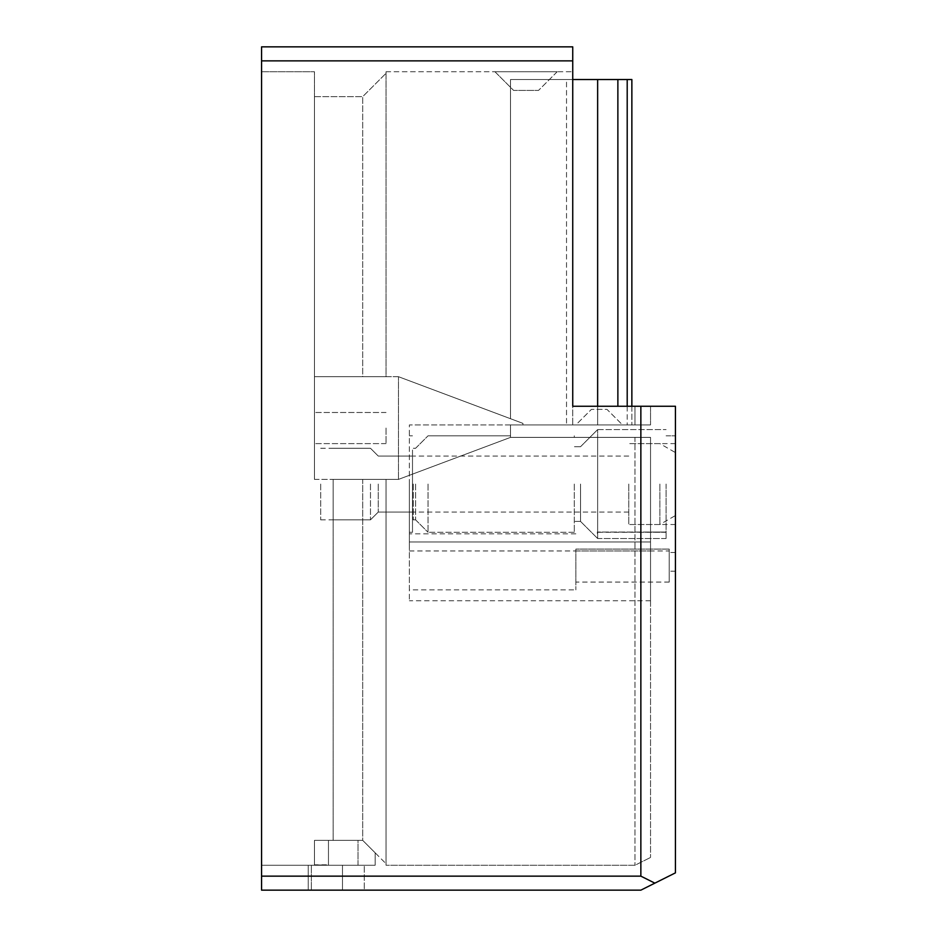 <?xml version="1.0" encoding="UTF-8"?>
<svg xmlns="http://www.w3.org/2000/svg" width="937" height="937" viewBox="0 0 937 937"><rect width="100%" height="100%" fill="white"/><g stroke="black" fill="none" stroke-linecap="round" stroke-linejoin="round"><path stroke-width="0.7" stroke-dasharray="4.68 3.51" d="M261.564 876.142L640.861 876.142L654.858 883.146L640.861 890.15L261.564 890.15L261.564 60.858L572.741 60.858L572.741 424.929L597.642 424.929L572.741 424.929L572.741 406.26L634.981 406.26L634.981 424.929L634.981 406.26L650.536 406.26L650.536 424.929L588.307 424.929L617.87 424.929L597.642 424.929L597.642 406.26M634.981 406.26L650.536 406.26L650.536 424.929L510.513 424.929L522.951 424.929L522.951 423.383L510.513 418.71L510.513 79.528L572.741 79.528L510.513 79.528L510.513 418.71L398.483 376.697L398.483 479.393L398.483 376.697L362.701 376.697L362.701 96.64L386.032 73.297L362.701 96.64L362.701 376.697L314.469 376.697L386.032 376.697L314.469 376.697L314.469 479.393L314.469 71.739L314.469 479.393L314.469 96.64L314.469 376.697L386.032 376.697L386.032 71.739L386.032 376.697L398.483 376.697L522.951 423.383L522.951 424.929L631.866 424.929L631.866 406.26L572.741 406.26L572.741 71.739L572.741 406.26L675.436 406.26L675.436 872.862L654.858 883.146M617.87 79.528L627.204 79.528L627.204 424.929L634.981 424.929L622.531 424.929L606.977 409.375L591.411 409.375L575.857 424.929L650.536 424.929L617.87 424.929L622.531 424.929L606.977 409.375L591.411 409.375L575.857 424.929L510.513 424.929L510.513 437.38L510.513 424.929L566.522 424.929L566.522 79.528L510.513 79.528L617.87 79.528L617.87 406.26M572.741 60.858L572.741 46.85L261.564 46.85L261.564 60.858M572.741 79.528L631.866 79.528L631.866 424.929L631.866 79.528L627.204 79.528M597.642 79.528L631.866 79.528L631.866 424.929L597.642 424.929L597.642 79.528L597.642 424.929L597.642 79.528L566.522 79.528L566.522 424.929L631.866 424.929L627.204 424.929L627.204 406.26M386.032 71.739L572.741 71.739L386.032 71.739M494.947 71.739L557.187 71.739L494.947 71.739L513.617 90.42L538.517 90.42L513.617 90.42L494.947 71.739M640.861 876.142L640.861 406.26M675.436 424.929L675.436 541.375L675.436 424.929M675.436 561.849L675.436 571.195L675.436 561.849M398.483 376.697L522.951 423.383L522.951 424.929L522.951 423.383L398.483 376.697M557.187 71.739L538.517 90.42L557.187 71.739M261.564 865.261L261.564 71.739L261.564 865.261L314.469 865.261L261.564 865.261L314.469 865.261L261.564 865.261L314.469 865.261L314.469 840.36L314.469 865.261L364.259 865.261L308.238 865.261L342.473 865.261L311.353 865.261L314.469 865.261L311.353 865.261L314.469 865.261L314.469 840.36L314.469 865.261L314.469 840.36L314.469 865.261L314.469 840.36L314.469 865.261L375.151 865.261L314.469 865.261L358.028 865.261L358.028 840.36L314.469 840.36L314.469 865.261L358.028 865.261L358.028 840.36L314.469 840.36L362.701 840.36L314.469 840.36L362.701 840.36L375.151 852.811L362.701 840.36L362.701 479.393L333.139 479.393L333.139 840.36L333.139 479.393L333.139 840.36L333.139 479.393L398.483 479.393L510.513 437.38L650.536 437.38L650.536 550.968L650.536 437.38L510.513 437.38L510.513 424.929L510.513 437.38L510.513 424.929L409.375 424.929L409.375 600.758L409.375 424.929L510.513 424.929L510.513 437.38L650.536 437.38L650.536 857.472L650.536 437.38L650.536 541.996L650.536 437.38L634.981 437.38L634.981 865.261L634.981 437.38L510.513 437.38L650.536 437.38L510.513 437.38L398.483 479.393L510.513 437.38L398.483 479.393L386.032 479.393L398.483 479.393L386.032 479.393L386.032 865.261L634.981 865.261L650.536 857.472L634.981 865.261L386.032 865.261L386.032 479.393L362.701 479.393L362.701 840.36L314.469 840.36L333.139 840.36L314.469 840.36L328.465 840.36L328.465 865.261L328.465 840.36L314.469 840.36L328.465 840.36L328.465 865.261L328.465 840.36L328.465 864.816L314.469 864.816L328.465 865.261L314.469 865.261M575.857 424.929L409.375 424.929L575.857 424.929M675.436 484.054L675.436 537.147L675.436 484.054M669.217 561.849L669.217 571.195L669.217 561.849M364.259 890.15L308.238 890.15L364.259 890.15L364.259 865.261L364.259 890.15M311.353 890.15L342.473 890.15L311.353 890.15L311.353 865.261L311.353 890.15M261.564 71.739L314.469 71.739L261.564 71.739M669.217 549.094L669.217 582.076L669.217 549.094L575.857 549.094L575.857 582.076L575.857 549.094L669.217 549.094M314.469 96.64L362.701 96.64L314.469 96.64M314.469 479.393L386.032 479.393L314.469 479.393M314.469 428.045L314.469 443.611L314.469 428.045M308.238 890.15L308.238 865.261L308.238 890.15M342.473 890.15L342.473 865.261L342.473 890.15M314.469 864.816L314.469 840.36L328.465 840.36L328.465 864.816M650.536 541.996L650.536 600.758L650.536 541.996L409.375 541.996L409.375 532.052L409.375 546.681L409.375 541.996L650.536 541.996M666.102 484.054L666.102 538.517L666.102 484.054M669.217 582.076L575.857 582.076M386.032 863.703L386.032 479.393L386.032 863.703L362.701 840.36L386.032 863.703M386.032 428.045L386.032 443.611L386.032 428.045M375.151 865.261L375.151 852.811L375.151 865.261M650.536 600.758L409.375 600.758M412.491 484.054L412.491 532.286L412.491 484.054C412.491 438.645 412.491 438.645 412.491 484.054C412.491 529.475 412.491 529.475 412.491 484.054L412.491 532.286L412.491 484.054C412.491 438.645 412.491 438.645 412.491 484.054C412.491 529.475 412.491 529.475 412.491 484.054L412.491 512.07L412.491 484.054M409.375 484.054L409.375 532.286L409.375 484.054M666.102 532.052L666.102 536.913L666.102 532.052L650.536 532.052L666.102 532.052M666.102 536.913C666.102 532.848 666.102 532.848 666.102 536.913L666.102 538.517L666.102 536.913M575.857 561.849L575.857 589.865L575.857 561.849M409.375 589.865L409.375 546.681L409.375 589.865L575.857 589.865M409.375 536.913L409.375 546.681L409.375 536.913M666.102 532.286L597.302 532.052L650.536 532.052L597.302 532.052L597.642 538.517L597.642 429.603L597.642 532.286L666.102 532.286M666.102 538.517L597.642 538.517L597.642 437.38L597.642 538.517L666.102 538.517M378.255 484.054L378.255 512.07L378.255 484.054M580.53 484.054L580.53 521.405L580.53 484.054M370.478 484.054L370.478 519.848L370.478 484.054M574.299 484.054L574.299 532.286L574.299 484.054M333.139 484.054L333.139 519.848L333.139 484.054M428.045 484.054L428.045 532.286L428.045 484.054M574.299 437.38L574.299 435.822L574.299 437.38M320.688 484.054L320.688 519.848L320.688 484.054M415.595 484.054L415.595 519.848L415.595 484.054M413.264 484.054L413.264 519.848L413.264 484.054M628.762 484.054L628.762 524.509L628.762 484.054M659.871 484.054L659.871 524.509L659.871 484.054M675.436 552.514L669.217 552.514M675.436 571.195L669.217 571.195M409.375 550.968L650.536 550.968M666.102 435.822L675.436 435.822L666.102 435.822M575.857 550.968L669.217 550.968M386.032 412.491L314.469 412.491L386.032 412.491M386.032 443.611L314.469 443.611L386.032 443.611M409.375 532.286L412.491 532.286L409.375 532.286M409.375 435.822L412.491 435.822L409.375 435.822M575.857 533.844L409.375 533.844M597.642 429.603L666.102 429.603L597.642 429.603L589.865 437.38L597.642 429.603M412.491 456.05L378.255 456.05L370.478 448.273L333.139 448.273L370.478 448.273L378.255 456.05L412.491 456.05M412.491 512.07L378.255 512.07L370.478 519.848L333.139 519.848L370.478 519.848L378.255 512.07L412.491 512.07M580.53 521.405L597.642 538.517L580.53 521.405L574.299 521.405L580.53 521.405M580.53 446.715L589.865 437.38L580.53 446.715L574.299 446.715L580.53 446.715M510.513 435.822L428.045 435.822L510.513 435.822M574.299 532.286L428.045 532.286L574.299 532.286M320.688 519.848L333.139 519.848M320.688 448.273L333.139 448.273M415.595 519.848L428.045 532.286L415.595 519.848L413.264 519.848L415.595 519.848M415.595 448.273L428.045 435.822L415.595 448.273L413.264 448.273L415.595 448.273M628.762 456.05L413.264 456.05L628.762 456.05M628.762 512.07L413.264 512.07L628.762 512.07M675.436 443.611L628.762 443.611L659.871 443.611L675.436 452.594M675.436 524.509L628.762 524.509L659.871 524.509L675.436 515.526"/><path stroke-width="1.41" d="M597.642 406.26L597.642 79.528L572.741 79.528M617.87 406.26L617.87 79.528L597.642 79.528M261.564 60.858L261.564 46.85L572.741 46.85L572.741 60.858L261.564 60.858L261.564 876.142L640.861 876.142L640.861 406.26L675.436 406.26L675.436 872.862L654.858 883.146L640.861 876.142M640.861 406.26L572.741 406.26L572.741 60.858M617.87 79.528L631.866 79.528L631.866 406.26L634.981 406.26M627.204 406.26L627.204 79.528M261.564 876.142L261.564 890.15L640.861 890.15L654.858 883.146"/></g></svg>
